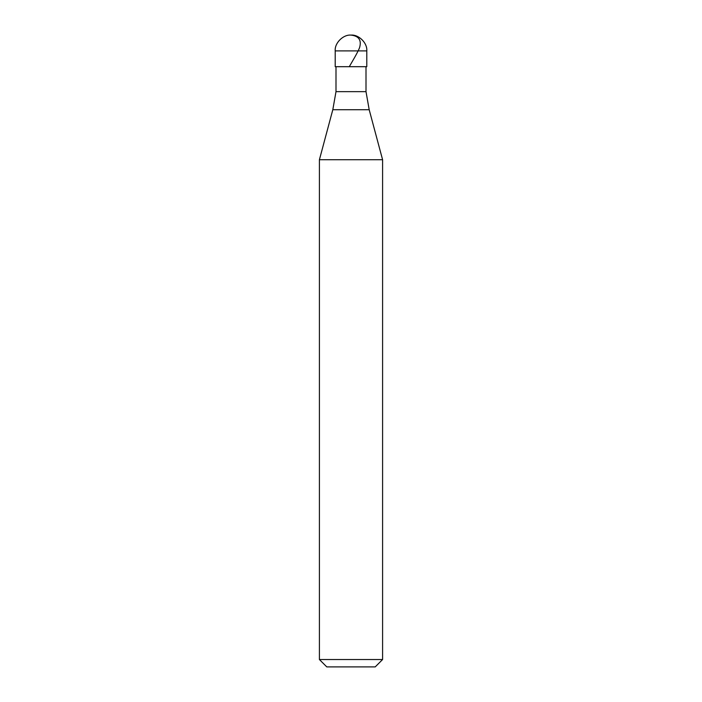 <?xml version="1.0" encoding="UTF-8"?>
<svg xmlns="http://www.w3.org/2000/svg" width="702" height="702" viewBox="0 0 702 702"><rect width="100%" height="100%" fill="white"/><g stroke="black" fill="none" stroke-linecap="round" stroke-linejoin="round"><path stroke-width="1.05" d="M335.205 50.895C334.503 43.076 343.181 34.398 351 35.1C358.819 34.398 367.497 43.076 366.795 50.895L335.205 50.895L366.795 50.895L366.795 66.69L335.205 66.69L335.205 50.895L335.205 66.69L366.795 66.69L366.795 50.895C367.497 43.076 358.819 34.398 351 35.1C343.181 34.398 334.503 43.076 335.205 50.895M366.005 66.69L366.005 91.646L335.995 91.646L335.995 66.69L335.995 91.646L366.005 91.646L369.191 109.723L332.809 109.723L335.995 91.646L332.809 109.723L369.191 109.723L382.59 159.723L319.41 159.723L332.809 109.723L319.41 159.723L382.59 159.723L382.59 659.529L319.41 659.529L319.41 159.723L319.41 659.529L382.59 659.529L375.219 666.9L326.781 666.9L319.41 659.529L326.781 666.9L375.219 666.9L382.59 659.529L382.59 159.723L369.191 109.723L366.005 91.646L366.005 66.69M351.079 35.1C358.968 36.03 361.776 40.286 359.503 47.876C356.967 53.905 352.053 61.794 349.28 66.69"/></g></svg>
